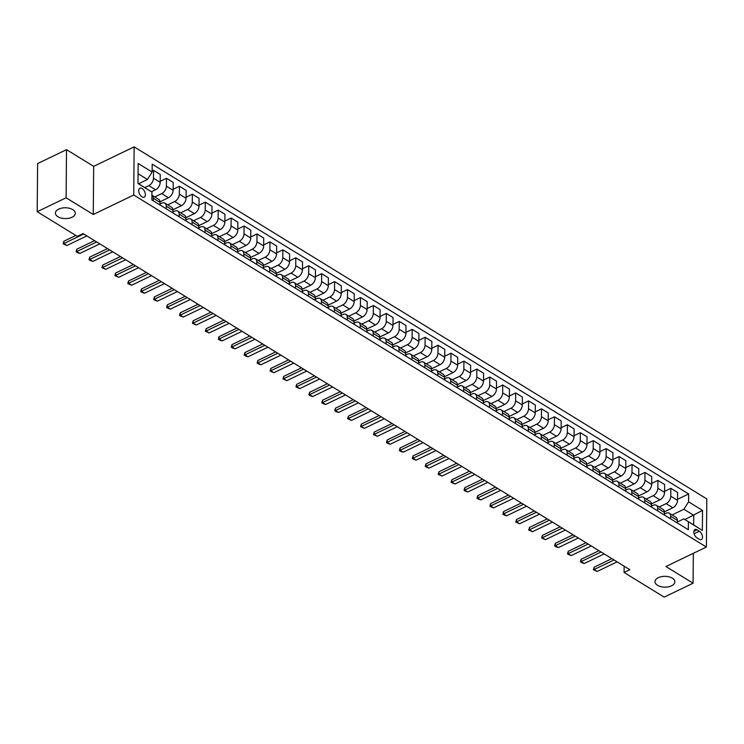 <?xml version="1.0" encoding="UTF-8"?>
<svg xmlns="http://www.w3.org/2000/svg" width="744" height="744" viewBox="0 0 744 744"><rect width="100%" height="100%" fill="white"/><g stroke="black" fill="none" stroke-linecap="round" stroke-linejoin="round"><path stroke-width="1.12" d="M71.982 217.248A9.932 5.403 0.5 0 1 61.287 218.085A9.932 5.403 0.5 0 1 55.428 213.091A9.932 5.403 0.5 0 1 58.739 209.111A9.932 5.403 0.5 0 1 69.434 208.274A9.932 5.403 0.5 0 1 75.284 213.268A9.932 5.403 0.5 0 1 71.982 217.248M671.544 585.816A9.932 5.403 0.5 0 1 660.849 586.653A9.932 5.403 0.5 0 1 654.99 581.659A9.932 5.403 0.5 0 1 658.301 577.669A9.932 5.403 0.5 0 1 668.996 576.832A9.932 5.403 0.5 0 1 674.845 581.827A9.932 5.403 0.5 0 1 671.544 585.816M142.03 196.853A4.966 2.79 64.3 0 0 144.215 197.16A4.966 2.79 64.3 0 0 145.173 193.124A4.966 2.79 64.3 0 0 142.095 188.52A4.966 2.79 64.3 0 0 139.909 188.213A4.966 2.79 64.3 0 0 138.951 192.25A4.966 2.79 64.3 0 0 142.03 196.853M66.523 149.656L66.104 197.792L93.26 214.495L93.679 166.349L66.523 149.656L37.619 163.568L37.2 211.705L77.292 236.35L83.068 233.57L629.861 569.699L624.086 572.48L664.178 597.125L693.073 583.212L693.343 553.322M93.679 166.349L134.143 146.875L706.8 498.908L706.381 547.045L133.725 195.012L134.143 146.875M699.341 531.207L697.063 529.802A4.808 2.706 64.3 0 0 694.942 529.505A4.808 2.706 64.3 0 0 694.013 533.411A4.808 2.706 64.3 0 0 696.998 537.875L699.267 539.27A4.808 2.706 64.3 0 0 701.387 539.577A4.808 2.706 64.3 0 0 702.317 535.661A4.808 2.706 64.3 0 0 699.341 531.207L694.096 533.727M688.572 501.828L702.541 510.412L702.364 530.444L683.82 518.884L693.65 524.929L693.734 515.294L683.903 509.259L688.572 501.828L688.637 493.951L152.195 164.182L152.12 172.059L147.452 179.49L138.068 173.715M137.984 183.35L151.953 192.092L151.878 199.969L688.33 529.737L688.395 521.86M151.953 192.092L137.984 183.508L138.161 163.475L152.12 172.059M66.104 197.792L37.2 211.705M93.26 214.495L133.725 195.012M706.381 547.045L665.917 566.519L693.073 583.212M624.142 566.175L624.086 572.48M684.899 519.544L702.541 510.412M683.82 518.884L677.319 522.009M166.21 208.776L166.238 206.2A6.203 3.86 -58.4 0 0 164.861 203.14A6.203 3.86 -58.4 0 0 161.653 203.214L160.016 204.014M179.146 216.727L179.165 214.151A6.203 3.86 -58.4 0 0 177.788 211.082A6.203 3.86 -58.4 0 0 174.589 211.166L172.943 211.956M192.073 224.679L192.101 222.093A6.203 3.86 -58.4 0 0 190.724 219.034A6.203 3.86 -58.4 0 0 187.525 219.117L185.879 219.908M205.009 232.63L205.028 230.045A6.203 3.86 -58.4 0 0 203.661 226.985A6.203 3.86 -58.4 0 0 200.452 227.069L198.806 227.859M217.946 240.572L217.964 237.996A6.203 3.86 -58.4 0 0 216.588 234.937A6.203 3.86 -58.4 0 0 213.388 235.02L211.742 235.811M230.873 248.524L230.9 245.948A6.203 3.86 -58.4 0 0 229.524 242.888A6.203 3.86 -58.4 0 0 226.316 242.972L224.679 243.762M243.809 256.475L243.827 253.899A6.203 3.86 -58.4 0 0 242.46 250.84A6.203 3.86 -58.4 0 0 239.252 250.923L237.606 251.714M256.736 264.427L256.764 261.851A6.203 3.86 -58.4 0 0 255.387 258.791A6.203 3.86 -58.4 0 0 252.188 258.866L250.542 259.656M269.672 272.378L269.7 269.802A6.203 3.86 -58.4 0 0 268.324 266.733A6.203 3.86 -58.4 0 0 265.115 266.817L263.469 267.608M282.608 280.33L282.627 277.745A6.203 3.86 -58.4 0 0 281.251 274.685A6.203 3.86 -58.4 0 0 278.051 274.769L276.405 275.559M295.535 288.272L295.563 285.696A6.203 3.86 -58.4 0 0 294.187 282.636A6.203 3.86 -58.4 0 0 290.978 282.72L289.342 283.511M308.472 296.224L308.49 293.648A6.203 3.86 -58.4 0 0 307.123 290.588A6.203 3.86 -58.4 0 0 303.915 290.672L302.269 291.462M321.408 304.175L321.427 301.599A6.203 3.86 -58.4 0 0 320.05 298.539A6.203 3.86 -58.4 0 0 316.851 298.623L315.205 299.413M334.335 312.127L334.363 309.551A6.203 3.86 -58.4 0 0 332.987 306.491A6.203 3.86 -58.4 0 0 329.778 306.565L328.141 307.356M347.271 320.078L347.29 317.502A6.203 3.86 -58.4 0 0 345.913 314.433A6.203 3.86 -58.4 0 0 342.714 314.517L341.068 315.307M360.198 328.03L360.226 325.444A6.203 3.86 -58.4 0 0 358.85 322.385A6.203 3.86 -58.4 0 0 355.641 322.468L354.005 323.259M373.135 335.972L373.153 333.396A6.203 3.86 -58.4 0 0 371.786 330.336A6.203 3.86 -58.4 0 0 368.578 330.42L366.932 331.21M386.071 343.923L386.089 341.347A6.203 3.86 -58.4 0 0 384.713 338.288A6.203 3.86 -58.4 0 0 381.514 338.371L379.868 339.162M398.998 351.875L399.026 349.299A6.203 3.86 -58.4 0 0 397.649 346.239A6.203 3.86 -58.4 0 0 394.441 346.323L392.804 347.113M411.934 359.826L411.953 357.25A6.203 3.86 -58.4 0 0 410.576 354.191A6.203 3.86 -58.4 0 0 407.377 354.265L405.731 355.065M424.861 367.778L424.889 365.202A6.203 3.86 -58.4 0 0 423.513 362.133A6.203 3.86 -58.4 0 0 420.314 362.216L418.667 363.007M437.798 375.729L437.816 373.144A6.203 3.86 -58.4 0 0 436.449 370.084A6.203 3.86 -58.4 0 0 433.241 370.168L431.594 370.958M450.734 383.681L450.752 381.095A6.203 3.86 -58.4 0 0 449.376 378.036A6.203 3.86 -58.4 0 0 446.177 378.119L444.531 378.91M463.661 391.623L463.689 389.047A6.203 3.86 -58.4 0 0 462.312 385.987A6.203 3.86 -58.4 0 0 459.104 386.071L457.467 386.861M476.597 399.575L476.616 396.998A6.203 3.86 -58.4 0 0 475.249 393.939A6.203 3.86 -58.4 0 0 472.04 394.022L470.394 394.813M489.524 407.526L489.552 404.95A6.203 3.86 -58.4 0 0 488.176 401.89A6.203 3.86 -58.4 0 0 484.976 401.974L483.33 402.764M502.46 415.478L502.488 412.901A6.203 3.86 -58.4 0 0 501.112 409.842A6.203 3.86 -58.4 0 0 497.903 409.916L496.257 410.707M515.397 423.429L515.415 420.853A6.203 3.86 -58.4 0 0 514.039 417.784A6.203 3.86 -58.4 0 0 510.84 417.868L509.194 418.658M528.324 431.381L528.352 428.795A6.203 3.86 -58.4 0 0 526.975 425.735A6.203 3.86 -58.4 0 0 523.767 425.819L522.13 426.61M541.26 439.323L541.279 436.747A6.203 3.86 -58.4 0 0 539.911 433.687A6.203 3.86 -58.4 0 0 536.703 433.771L535.057 434.561M554.196 447.274L554.215 444.698A6.203 3.86 -58.4 0 0 552.839 441.638A6.203 3.86 -58.4 0 0 549.639 441.722L547.993 442.513M567.123 455.226L567.151 452.65A6.203 3.86 -58.4 0 0 565.775 449.59A6.203 3.86 -58.4 0 0 562.566 449.674L560.929 450.464M580.06 463.177L580.078 460.601A6.203 3.86 -58.4 0 0 578.702 457.541A6.203 3.86 -58.4 0 0 575.503 457.616L573.856 458.406M592.987 471.129L593.014 468.553A6.203 3.86 -58.4 0 0 591.638 465.484A6.203 3.86 -58.4 0 0 588.43 465.567L586.793 466.358M605.923 479.08L605.942 476.495A6.203 3.86 -58.4 0 0 604.574 473.435A6.203 3.86 -58.4 0 0 601.366 473.519L599.72 474.309M618.859 487.032L618.878 484.446A6.203 3.86 -58.4 0 0 617.501 481.387A6.203 3.86 -58.4 0 0 614.302 481.47L612.656 482.261M631.786 494.974L631.814 492.398A6.203 3.86 -58.4 0 0 630.438 489.338A6.203 3.86 -58.4 0 0 627.229 489.422L625.592 490.212M644.723 502.925L644.741 500.349A6.203 3.86 -58.4 0 0 643.365 497.29A6.203 3.86 -58.4 0 0 640.166 497.373L638.519 498.164M657.649 510.877L657.677 508.301A6.203 3.86 -58.4 0 0 656.301 505.241A6.203 3.86 -58.4 0 0 653.102 505.325L651.456 506.115M670.586 518.828L670.604 516.252A6.203 3.86 -58.4 0 0 669.237 513.183A6.203 3.86 -58.4 0 0 666.029 513.267L664.383 514.058M672.083 514.941L683.903 509.259M664.373 511.853L672.836 507.78A6.203 3.86 -58.4 0 0 677.505 500.349L677.579 492.472L670.856 488.343L664.587 491.356M659.156 506.99L666.113 503.642A6.203 3.86 -58.4 0 0 670.781 496.211L670.856 488.343M651.446 503.902L659.909 499.829A6.203 3.86 -58.4 0 0 664.578 492.398L664.643 484.521L657.919 480.392L651.651 483.405M646.22 499.038L653.186 495.69A6.203 3.86 -58.4 0 0 657.854 488.259L657.919 480.392M638.51 495.95L646.973 491.877A6.203 3.86 -58.4 0 0 651.642 484.446L651.716 476.579L644.983 472.44L638.724 475.453M633.293 491.096L640.249 487.739A6.203 3.86 -58.4 0 0 644.918 480.308L644.983 472.44M625.574 487.999L634.037 483.926A6.203 3.86 -58.4 0 0 638.715 476.495L638.78 468.627L632.056 464.488L625.788 467.511M620.356 483.144L627.313 479.796A6.203 3.86 -58.4 0 0 631.981 472.366L632.056 464.488M612.647 480.047L621.11 475.974A6.203 3.86 -58.4 0 0 625.778 468.543L625.844 460.676L619.12 456.537L612.851 459.56M607.42 475.193L614.386 471.845A6.203 3.86 -58.4 0 0 619.054 464.414L619.12 456.537M599.711 472.096L608.174 468.023A6.203 3.86 -58.4 0 0 612.842 460.592L612.917 452.724L606.193 448.595L599.924 451.608M594.493 467.241L601.45 463.893A6.203 3.86 -58.4 0 0 606.118 456.463L606.193 448.595M586.784 464.154L595.246 460.08A6.203 3.86 -58.4 0 0 599.915 452.65L599.98 444.773L593.256 440.643L586.988 443.657M581.557 459.29L588.513 455.942A6.203 3.86 -58.4 0 0 593.191 448.511L593.256 440.643M573.847 456.202L582.31 452.129A6.203 3.86 -58.4 0 0 586.979 444.698L587.044 436.821L580.32 432.692L574.052 435.705M568.63 451.338L575.586 447.99A6.203 3.86 -58.4 0 0 580.255 440.56L580.32 432.692M560.911 448.251L569.374 444.177A6.203 3.86 -58.4 0 0 574.043 436.747L574.117 428.87L567.393 424.74L561.125 427.754M555.694 443.387L562.65 440.039A6.203 3.86 -58.4 0 0 567.319 432.608L567.393 424.74M547.984 440.299L556.447 436.226A6.203 3.86 -58.4 0 0 561.115 428.795L561.181 420.927L554.457 416.789L548.189 419.802M542.757 435.445L549.723 432.087A6.203 3.86 -58.4 0 0 554.392 424.666L554.457 416.789M535.048 432.348L543.511 428.274A6.203 3.86 -58.4 0 0 548.179 420.844L548.254 412.976L541.53 408.837L535.261 411.86M529.83 427.493L536.787 424.145A6.203 3.86 -58.4 0 0 541.455 416.714L541.53 408.837M522.121 424.396L530.584 420.323A6.203 3.86 -58.4 0 0 535.252 412.892L535.317 405.024L528.593 400.886L522.325 403.908M516.894 419.542L523.85 416.194A6.203 3.86 -58.4 0 0 528.528 408.763L528.593 400.886M509.184 416.445L517.647 412.371A6.203 3.86 -58.4 0 0 522.316 404.95L522.381 397.073L515.657 392.944L509.389 395.957M503.967 411.59L510.923 408.242A6.203 3.86 -58.4 0 0 515.592 400.811L515.657 392.944M496.248 408.502L504.711 404.429A6.203 3.86 -58.4 0 0 509.38 396.998L509.454 389.121L502.73 384.992L496.462 388.005M491.031 403.639L497.987 400.291A6.203 3.86 -58.4 0 0 502.656 392.86L502.73 384.992M483.321 400.551L491.784 396.478A6.203 3.86 -58.4 0 0 496.453 389.047L496.518 381.17L489.794 377.041L483.526 380.054M478.094 395.687L485.06 392.339A6.203 3.86 -58.4 0 0 489.729 384.908L489.794 377.041M470.385 392.599L478.848 388.526A6.203 3.86 -58.4 0 0 483.516 381.095L483.591 373.228L476.858 369.089L470.599 372.102M465.167 387.745L472.124 384.388A6.203 3.86 -58.4 0 0 476.792 376.957L476.858 369.089M457.448 384.648L465.911 380.575A6.203 3.86 -58.4 0 0 470.589 373.144L470.654 365.276L463.931 361.138L457.662 364.16M452.231 379.793L459.188 376.445A6.203 3.86 -58.4 0 0 463.856 369.015L463.931 361.138M444.521 376.697L452.984 372.623A6.203 3.86 -58.4 0 0 457.653 365.192L457.718 357.325L450.994 353.186L444.726 356.209M439.295 371.842L446.261 368.494A6.203 3.86 -58.4 0 0 450.929 361.063L450.994 353.186M431.585 368.745L440.048 364.672A6.203 3.86 -58.4 0 0 444.717 357.241L444.791 349.373L438.067 345.244L431.799 348.257M426.368 363.89L433.324 360.542A6.203 3.86 -58.4 0 0 437.993 353.112L438.067 345.244M418.658 360.803L427.121 356.729A6.203 3.86 -58.4 0 0 431.79 349.299L431.855 341.422L425.131 337.292L418.863 340.306M413.432 355.939L420.397 352.591A6.203 3.86 -58.4 0 0 425.066 345.16L425.131 337.292M405.722 352.851L414.185 348.778A6.203 3.86 -58.4 0 0 418.853 341.347L418.928 333.47L412.195 329.341L405.936 332.354M400.505 347.987L407.461 344.639A6.203 3.86 -58.4 0 0 412.13 337.209L412.195 329.341M392.786 344.9L401.249 340.826A6.203 3.86 -58.4 0 0 405.926 333.396L405.992 325.528L399.268 321.389L392.999 324.403M387.568 340.045L394.525 336.688A6.203 3.86 -58.4 0 0 399.193 329.257L399.268 321.389M379.858 336.948L388.322 332.875A6.203 3.86 -58.4 0 0 392.99 325.444L393.055 317.576L386.331 313.438L380.063 316.46M374.632 332.094L381.598 328.746A6.203 3.86 -58.4 0 0 386.266 321.315L386.331 313.438M366.922 328.997L375.385 324.923A6.203 3.86 -58.4 0 0 380.054 317.493L380.128 309.625L373.404 305.486L367.136 308.509M361.705 324.142L368.661 320.794A6.203 3.86 -58.4 0 0 373.33 313.363L373.404 305.486M353.995 321.045L362.458 316.972A6.203 3.86 -58.4 0 0 367.127 309.541L367.192 301.673L360.468 297.535L354.2 300.557M348.769 316.191L355.725 312.843A6.203 3.86 -58.4 0 0 360.403 305.412L360.468 297.535M341.059 313.103L349.522 309.03A6.203 3.86 -58.4 0 0 354.191 301.599L354.256 293.722L347.532 289.593L341.264 292.606M335.842 308.239L342.798 304.891A6.203 3.86 -58.4 0 0 347.467 297.461L347.532 289.593M328.123 305.152L336.586 301.078A6.203 3.86 -58.4 0 0 341.254 293.648L341.329 285.77L334.605 281.641L328.337 284.654M322.905 300.288L329.862 296.94A6.203 3.86 -58.4 0 0 334.53 289.509L334.605 281.641M315.196 297.2L323.659 293.127A6.203 3.86 -58.4 0 0 328.327 285.696L328.392 277.819L321.668 273.69L315.4 276.703M309.969 292.336L316.935 288.988A6.203 3.86 -58.4 0 0 321.603 281.558L321.668 273.69M302.259 289.249L310.722 285.175A6.203 3.86 -58.4 0 0 315.391 277.745L315.465 269.877L308.741 265.738L302.473 268.751M297.042 284.394L303.998 281.037A6.203 3.86 -58.4 0 0 308.667 273.615L308.741 265.738M289.332 281.297L297.795 277.224A6.203 3.86 -58.4 0 0 302.464 269.793L302.529 261.925L295.805 257.787L289.537 260.809M284.106 276.442L291.062 273.094A6.203 3.86 -58.4 0 0 295.74 265.664L295.805 257.787M276.396 273.346L284.859 269.272A6.203 3.86 -58.4 0 0 289.528 261.841L289.593 253.974L282.869 249.835L276.601 252.858M271.179 268.491L278.135 265.143A6.203 3.86 -58.4 0 0 282.804 257.712L282.869 249.835M263.46 265.394L271.923 261.321A6.203 3.86 -58.4 0 0 276.591 253.899L276.666 246.022L269.942 241.893L263.674 244.906M258.242 260.539L265.199 257.192A6.203 3.86 -58.4 0 0 269.867 249.761L269.942 241.893M250.533 257.452L258.996 253.379A6.203 3.86 -58.4 0 0 263.664 245.948L263.729 238.071L257.006 233.942L250.737 236.955M245.306 252.588L252.272 249.24A6.203 3.86 -58.4 0 0 256.94 241.809L257.006 233.942M237.596 249.5L246.059 245.427A6.203 3.86 -58.4 0 0 250.728 237.996L250.802 230.119L244.069 225.99L237.81 229.003M232.379 244.637L239.336 241.288A6.203 3.86 -58.4 0 0 244.004 233.858L244.069 225.99M224.66 241.549L233.123 237.476A6.203 3.86 -58.4 0 0 237.801 230.045L237.866 222.177L231.142 218.038L224.874 221.052M219.443 236.694L226.399 233.337A6.203 3.86 -58.4 0 0 231.068 225.906L231.142 218.038M211.733 233.597L220.196 229.524A6.203 3.86 -58.4 0 0 224.865 222.093L224.93 214.226L218.206 210.087L211.938 213.11M206.507 228.743L213.472 225.395A6.203 3.86 -58.4 0 0 218.141 217.964L218.206 210.087M198.797 225.646L207.26 221.573A6.203 3.86 -58.4 0 0 211.928 214.142L212.003 206.274L205.279 202.136L199.011 205.158M193.58 220.791L200.536 217.443A6.203 3.86 -58.4 0 0 205.205 210.013L205.279 202.136M185.87 217.694L194.333 213.621A6.203 3.86 -58.4 0 0 199.001 206.19L199.067 198.323L192.343 194.193L186.074 197.207M180.643 212.84L187.609 209.492A6.203 3.86 -58.4 0 0 192.278 202.061L192.343 194.193M172.934 209.752L181.397 205.679A6.203 3.86 -58.4 0 0 186.065 198.248L186.14 190.371L179.406 186.242L173.147 189.255M167.716 204.888L174.673 201.54A6.203 3.86 -58.4 0 0 179.341 194.11L179.406 186.242M159.997 201.801L168.46 197.727A6.203 3.86 -58.4 0 0 173.138 190.297L173.203 182.42L166.479 178.29L160.211 181.303M154.78 196.937L161.736 193.589A6.203 3.86 -58.4 0 0 166.405 186.158L166.479 178.29M151.423 191.757L155.533 189.776A6.203 3.86 -58.4 0 0 160.202 182.345L160.267 174.477L153.543 170.339L152.129 171.018M144.829 187.553L148.809 185.637A6.203 3.86 -58.4 0 0 153.478 178.207L153.543 170.339M138.626 183.74L147.452 179.49M677.31 522.958L677.338 520.381A6.203 3.86 -58.4 0 0 675.961 517.322L669.237 513.183M688.637 493.951L677.514 499.308M664.383 515.015L664.401 512.43A6.203 3.86 -58.4 0 0 663.025 509.37L656.301 505.241M651.446 507.064L651.465 504.479A6.203 3.86 -58.4 0 0 650.098 501.419L643.365 497.29M638.51 499.112L638.538 496.536A6.203 3.86 -58.4 0 0 637.162 493.467L630.438 489.338M625.583 491.161L625.602 488.585A6.203 3.86 -58.4 0 0 624.225 485.525L617.501 481.387M612.647 483.209L612.675 480.633A6.203 3.86 -58.4 0 0 611.298 477.574L604.574 473.435M599.711 475.258L599.738 472.682A6.203 3.86 -58.4 0 0 598.362 469.622L591.638 465.484M586.784 467.306L586.802 464.73A6.203 3.86 -58.4 0 0 585.435 461.671L578.702 457.541M573.847 459.364L573.875 456.779A6.203 3.86 -58.4 0 0 572.499 453.719L565.775 449.59M560.92 451.413L560.939 448.837A6.203 3.86 -58.4 0 0 559.562 445.768L552.839 441.638M547.984 443.461L548.003 440.885A6.203 3.86 -58.4 0 0 546.635 437.825L539.911 433.687M535.048 435.51L535.076 432.934A6.203 3.86 -58.4 0 0 533.699 429.874L526.975 425.735M522.121 427.558L522.139 424.982A6.203 3.86 -58.4 0 0 520.763 421.922L514.039 417.784M509.184 419.607L509.212 417.031A6.203 3.86 -58.4 0 0 507.836 413.971L501.112 409.842M496.257 411.664L496.276 409.079A6.203 3.86 -58.4 0 0 494.899 406.019L488.176 401.89M483.321 403.713L483.34 401.137A6.203 3.86 -58.4 0 0 481.973 398.068L475.249 393.939M470.385 395.762L470.413 393.185A6.203 3.86 -58.4 0 0 469.036 390.126L462.312 385.987M457.458 387.81L457.476 385.234A6.203 3.86 -58.4 0 0 456.1 382.174L449.376 378.036M444.521 379.858L444.549 377.282A6.203 3.86 -58.4 0 0 443.173 374.223L436.449 370.084M431.594 371.907L431.613 369.331A6.203 3.86 -58.4 0 0 430.237 366.271L423.513 362.133M418.658 363.965L418.677 361.379A6.203 3.86 -58.4 0 0 417.31 358.32L410.576 354.191M405.722 356.013L405.75 353.428A6.203 3.86 -58.4 0 0 404.373 350.368L397.649 346.239M392.795 348.062L392.813 345.486A6.203 3.86 -58.4 0 0 391.437 342.417L384.713 338.288M379.858 340.11L379.886 337.534A6.203 3.86 -58.4 0 0 378.51 334.474L371.786 330.336M366.922 332.159L366.95 329.583A6.203 3.86 -58.4 0 0 365.574 326.523L358.85 322.385M353.995 324.207L354.014 321.631A6.203 3.86 -58.4 0 0 352.647 318.572L345.913 314.433M341.059 316.256L341.087 313.68A6.203 3.86 -58.4 0 0 339.71 310.62L332.987 306.491M328.132 308.314L328.151 305.728A6.203 3.86 -58.4 0 0 326.774 302.668L320.05 298.539M315.196 300.362L315.214 297.786A6.203 3.86 -58.4 0 0 313.847 294.717L307.123 290.588M302.259 292.411L302.287 289.834A6.203 3.86 -58.4 0 0 300.911 286.775L294.187 282.636M289.332 284.459L289.351 281.883A6.203 3.86 -58.4 0 0 287.974 278.823L281.251 274.685M276.396 276.508L276.424 273.932A6.203 3.86 -58.4 0 0 275.048 270.872L268.324 266.733M263.469 268.556L263.488 265.98A6.203 3.86 -58.4 0 0 262.111 262.92L255.387 258.791M250.533 260.614L250.551 258.029A6.203 3.86 -58.4 0 0 249.184 254.969L242.46 250.84M237.596 252.662L237.624 250.077A6.203 3.86 -58.4 0 0 236.248 247.017L229.524 242.888M224.669 244.711L224.688 242.135A6.203 3.86 -58.4 0 0 223.312 239.075L216.588 234.937M211.733 236.759L211.761 234.183A6.203 3.86 -58.4 0 0 210.385 231.124L203.661 226.985M198.806 228.808L198.825 226.232A6.203 3.86 -58.4 0 0 197.448 223.172L190.724 219.034M185.87 220.856L185.888 218.28A6.203 3.86 -58.4 0 0 184.521 215.221L177.788 211.082M172.934 212.914L172.961 210.329A6.203 3.86 -58.4 0 0 171.585 207.269L164.861 203.14M160.007 204.963L160.025 202.377A6.203 3.86 -58.4 0 0 158.649 199.318L151.925 195.188A6.203 3.86 -58.4 0 0 151.925 195.179M153.283 200.824L153.301 198.248A6.203 3.86 -58.4 0 0 151.925 195.188M693.65 524.929L702.364 530.444M617.111 561.86L597.19 571.448L593.368 569.764L594.084 569.541L594.103 567.198L611.884 558.642M597.19 571.448L594.084 569.541L614.005 559.953M593.368 569.764L594.103 567.198M604.184 553.908L584.254 563.496L581.985 562.771L580.432 561.813L581.148 561.59L581.176 559.246L598.948 550.69M584.254 563.496L581.148 561.59L601.078 552.001M580.432 561.813L581.176 559.246M591.248 545.957L571.327 555.545L569.048 554.819L567.505 553.861L568.221 553.638L568.239 551.295L586.012 542.739M571.327 555.545L568.221 553.638L588.141 544.05M567.505 553.861L568.239 551.295M578.311 538.005L558.391 547.593L556.121 546.868L554.568 545.91L555.284 545.687L555.303 543.343L573.085 534.787M558.391 547.593L555.284 545.687L575.214 536.099M554.568 545.91L555.303 543.343M565.384 530.054L545.454 539.651L541.632 537.968L542.357 537.735L542.376 535.401L560.148 526.845M545.454 539.651L542.357 537.735L562.278 528.147M541.632 537.968L542.376 535.401M552.448 522.111L532.527 531.7L528.705 530.016L529.421 529.793L529.44 527.45L547.221 518.894M532.527 531.7L529.421 529.793L549.342 520.196M528.705 530.016L529.44 527.45M539.512 514.16L519.591 523.748L515.769 522.065L516.485 521.842L516.513 519.498L534.285 510.942M519.591 523.748L516.485 521.842L536.415 512.253M515.769 522.065L516.513 519.498M526.585 506.208L506.655 515.797L504.386 515.071L502.832 514.113L503.558 513.89L503.576 511.546L521.349 502.991M506.655 515.797L503.558 513.89L523.478 504.302M502.832 514.113L503.576 511.546M513.648 498.257L493.728 507.845L491.459 507.12L489.905 506.162L490.621 505.939L490.64 503.595L508.422 495.039M493.728 507.845L490.621 505.939L510.542 496.35M489.905 506.162L490.64 503.595M500.721 490.305L480.791 499.894L478.522 499.168L476.969 498.21L477.685 497.987L477.713 495.644L495.485 487.088M480.791 499.894L477.685 497.987L497.615 488.399M476.969 498.21L477.713 495.644M487.785 482.354L467.864 491.951L465.595 491.217L464.042 490.259L464.758 490.036L464.777 487.701L482.549 479.145M467.864 491.951L464.758 490.036L484.679 480.447M464.042 490.259L464.777 487.701M474.849 474.402L454.928 484L451.106 482.317L451.822 482.093L451.841 479.75L469.622 471.194M454.928 484L451.822 482.093L471.752 472.496M451.106 482.317L451.841 479.75M461.922 466.46L441.992 476.048L438.17 474.365L438.895 474.142L438.913 471.798L456.686 463.242M441.992 476.048L438.895 474.142L458.816 464.544M438.17 474.365L438.913 471.798M448.985 458.509L429.065 468.097L426.796 467.372L425.243 466.414L425.959 466.19L425.977 463.847L443.759 455.291M429.065 468.097L425.959 466.19L445.879 456.602M425.243 466.414L425.977 463.847M436.058 450.557L416.129 460.145L413.859 459.42L412.306 458.462L413.022 458.239L413.05 455.895L430.823 447.339M416.129 460.145L413.022 458.239L432.952 448.651M412.306 458.462L413.05 455.895M423.122 442.606L403.202 452.194L400.923 451.469L399.379 450.511L400.095 450.287L400.114 447.944L417.886 439.388M403.202 452.194L400.095 450.287L420.016 440.699M399.379 450.511L400.114 447.944M410.186 434.654L390.265 444.242L387.996 443.517L386.443 442.559L387.159 442.336L387.178 439.992L404.959 431.436M390.265 444.242L387.159 442.336L407.089 432.748M386.443 442.559L387.178 439.992M397.259 426.703L377.329 436.3L373.507 434.617L374.232 434.384L374.251 432.05L392.023 423.494M377.329 436.3L374.232 434.384L394.153 424.796M373.507 434.617L374.251 432.05M384.323 418.76L364.402 428.349L360.58 426.665L361.296 426.442L361.314 424.099L379.096 415.543M364.402 428.349L361.296 426.442L381.216 416.845M360.58 426.665L361.314 424.099M371.386 410.809L351.466 420.397L347.643 418.714L348.359 418.491L348.387 416.147L366.16 407.591M351.466 420.397L348.359 418.491L368.289 408.902M347.643 418.714L348.387 416.147M358.459 402.857L338.539 412.446L336.26 411.72L334.716 410.762L335.432 410.539L335.451 408.196L353.223 399.64M338.539 412.446L335.432 410.539L355.353 400.951M334.716 410.762L335.451 408.196M345.523 394.906L325.602 404.494L323.333 403.769L321.78 402.811L322.496 402.588L322.515 400.244L340.296 391.688M325.602 404.494L322.496 402.588L342.426 392.999M321.78 402.811L322.515 400.244M332.596 386.954L312.666 396.543L310.397 395.817L308.844 394.859L309.569 394.636L309.588 392.293L327.36 383.737M312.666 396.543L309.569 394.636L329.49 385.048M308.844 394.859L309.588 392.293M319.66 379.003L299.739 388.601L295.917 386.917L296.633 386.685L296.651 384.35L314.433 375.794M299.739 388.601L296.633 386.685L316.553 377.096M295.917 386.917L296.651 384.35M306.723 371.061L286.803 380.649L282.98 378.966L283.697 378.743L283.724 376.399L301.497 367.843M286.803 380.649L283.697 378.743L303.626 369.145M282.98 378.966L283.724 376.399M293.796 363.109L273.866 372.698L270.044 371.014L270.769 370.791L270.788 368.447L288.56 359.891M273.866 372.698L270.769 370.791L290.69 361.203M270.044 371.014L270.788 368.447M280.86 355.158L260.939 364.746L258.67 364.021L257.117 363.063L257.833 362.839L257.852 360.496L275.633 351.94M260.939 364.746L257.833 362.839L277.754 353.251M257.117 363.063L257.852 360.496M267.933 347.206L248.003 356.794L245.734 356.069L244.181 355.111L244.897 354.888L244.925 352.544L262.697 343.988M248.003 356.794L244.897 354.888L264.827 345.3M244.181 355.111L244.925 352.544M254.997 339.255L235.076 348.843L232.798 348.118L231.254 347.16L231.97 346.937L231.988 344.593L249.761 336.037M235.076 348.843L231.97 346.937L251.891 337.348M231.254 347.16L231.988 344.593M242.06 331.303L222.14 340.892L219.871 340.166L218.318 339.208L219.034 338.985L219.052 336.651L236.834 328.095M222.14 340.892L219.034 338.985L238.964 329.397M218.318 339.208L219.052 336.651M229.133 323.352L209.203 332.949L205.381 331.266L206.107 331.034L206.125 328.699L223.898 320.143M209.203 332.949L206.107 331.034L226.027 321.445M205.381 331.266L206.125 328.699M216.197 315.409L196.277 324.998L192.454 323.315L193.17 323.091L193.189 320.748L210.971 312.192M196.277 324.998L193.17 323.091L213.091 313.494M192.454 323.315L193.189 320.748M203.27 307.458L183.34 317.046L181.071 316.321L179.518 315.363L180.234 315.14L180.262 312.796L198.034 304.24M183.34 317.046L180.234 315.14L200.164 305.552M179.518 315.363L180.262 312.796M190.334 299.507L170.413 309.095L168.135 308.369L166.591 307.412L167.307 307.188L167.326 304.845L185.098 296.289M170.413 309.095L167.307 307.188L187.228 297.6M166.591 307.412L167.326 304.845M177.398 291.555L157.477 301.143L155.208 300.418L153.655 299.46L154.371 299.237L154.389 296.893L172.171 288.337M157.477 301.143L154.371 299.237L174.301 289.649M153.655 299.46L154.389 296.893M164.471 283.603L144.541 293.192L142.271 292.466L140.718 291.509L141.444 291.285L141.462 288.942L159.235 280.386M144.541 293.192L141.444 291.285L161.364 281.697M140.718 291.509L141.462 288.942M151.534 275.652L131.614 285.25L127.791 283.566L128.507 283.334L128.526 281L146.308 272.444M131.614 285.25L128.507 283.334L148.428 273.746M127.791 283.566L128.526 281M138.598 267.71L118.677 277.298L114.855 275.615L115.571 275.392L115.599 273.048L133.371 264.492M118.677 277.298L115.571 275.392L135.501 265.794M114.855 275.615L115.599 273.048M125.671 259.758L105.741 269.347L101.928 267.663L102.644 267.44L102.663 265.097L120.435 256.541M105.741 269.347L102.644 267.44L122.565 257.852M101.928 267.663L102.663 265.097M112.735 251.807L92.814 261.395L90.545 260.67L88.992 259.712L89.708 259.489L89.726 257.145L107.508 248.589M92.814 261.395L89.708 259.489L109.638 249.9M88.992 259.712L89.726 257.145M99.808 243.855L79.878 253.444L77.609 252.718L76.055 251.76L76.781 251.537L76.799 249.194L94.572 240.638M79.878 253.444L76.781 251.537L96.701 241.949M76.055 251.76L76.799 249.194M86.871 235.904L66.951 245.492L63.128 243.809L63.845 243.586L63.863 241.242L75.86 235.476M66.951 245.492L63.845 243.586L83.765 233.997M63.128 243.809L63.863 241.242M666.113 503.642L672.836 507.78M653.186 495.69L659.909 499.829M640.249 487.739L646.973 491.877M627.313 479.796L634.037 483.926M614.386 471.845L621.11 475.974M601.45 463.893L608.174 468.023M588.513 455.942L595.246 460.08M575.586 447.99L582.31 452.129M562.65 440.039L569.374 444.177M549.723 432.087L556.447 436.226M536.787 424.145L543.511 428.274M523.85 416.194L530.584 420.323M510.923 408.242L517.647 412.371M497.987 400.291L504.711 404.429M485.06 392.339L491.784 396.478M472.124 384.388L478.848 388.526M459.188 376.445L465.911 380.575M446.261 368.494L452.984 372.623M433.324 360.542L440.048 364.672M420.397 352.591L427.121 356.729M407.461 344.639L414.185 348.778M394.525 336.688L401.249 340.826M381.598 328.746L388.322 332.875M368.661 320.794L375.385 324.923M355.725 312.843L362.458 316.972M342.798 304.891L349.522 309.03M329.862 296.94L336.586 301.078M316.935 288.988L323.659 293.127M303.998 281.037L310.722 285.175M291.062 273.094L297.795 277.224M278.135 265.143L284.859 269.272M265.199 257.192L271.923 261.321M252.272 249.24L258.996 253.379M239.336 241.288L246.059 245.427M226.399 233.337L233.123 237.476M213.472 225.395L220.196 229.524M200.536 217.443L207.26 221.573M187.609 209.492L194.333 213.621M174.673 201.54L181.397 205.679M161.736 193.589L168.46 197.727M148.809 185.637L155.533 189.776M670.781 496.211L677.505 500.349M670.604 516.252L677.338 520.381M657.677 508.301L664.401 512.43M657.854 488.259L664.578 492.398M644.741 500.349L651.465 504.479M644.918 480.308L651.642 484.446M631.814 492.398L638.538 496.536M631.981 472.366L638.715 476.495M618.878 484.446L625.602 488.585M619.054 464.414L625.778 468.543M605.942 476.495L612.675 480.633M606.118 456.463L612.842 460.592M593.014 468.553L599.738 472.682M593.191 448.511L599.915 452.65M580.078 460.601L586.802 464.73M580.255 440.56L586.979 444.698M567.151 452.65L573.875 456.779M567.319 432.608L574.043 436.747M554.215 444.698L560.939 448.837M554.392 424.666L561.115 428.795M541.279 436.747L548.003 440.885M541.455 416.714L548.179 420.844M528.352 428.795L535.076 432.934M528.528 408.763L535.252 412.892M515.415 420.853L522.139 424.982M515.592 400.811L522.316 404.95M502.488 412.901L509.212 417.031M502.656 392.86L509.38 396.998M489.552 404.95L496.276 409.079M489.729 384.908L496.453 389.047M476.616 396.998L483.34 401.137M476.792 376.957L483.516 381.095M463.689 389.047L470.413 393.185M463.856 369.015L470.589 373.144M450.752 381.095L457.476 385.234M450.929 361.063L457.653 365.192M437.816 373.144L444.549 377.282M437.993 353.112L444.717 357.241M424.889 365.202L431.613 369.331M425.066 345.16L431.79 349.299M411.953 357.25L418.677 361.379M412.13 337.209L418.853 341.347M399.026 349.299L405.75 353.428M399.193 329.257L405.926 333.396M386.089 341.347L392.813 345.486M386.266 321.315L392.99 325.444M373.153 333.396L379.886 337.534M373.33 313.363L380.054 317.493M360.226 325.444L366.95 329.583M360.403 305.412L367.127 309.541M347.29 317.502L354.014 321.631M347.467 297.461L354.191 301.599M334.363 309.551L341.087 313.68M334.53 289.509L341.254 293.648M321.427 301.599L328.151 305.728M321.603 281.558L328.327 285.696M308.49 293.648L315.214 297.786M308.667 273.615L315.391 277.745M295.563 285.696L302.287 289.834M295.74 265.664L302.464 269.793M282.627 277.745L289.351 281.883M282.804 257.712L289.528 261.841M269.7 269.802L276.424 273.932M269.867 249.761L276.591 253.899M256.764 261.851L263.488 265.98M256.94 241.809L263.664 245.948M243.827 253.899L250.551 258.029M244.004 233.858L250.728 237.996M230.9 245.948L237.624 250.077M231.068 225.906L237.801 230.045M217.964 237.996L224.688 242.135M218.141 217.964L224.865 222.093M205.028 230.045L211.761 234.183M205.205 210.013L211.928 214.142M192.101 222.093L198.825 226.232M192.278 202.061L199.001 206.19M179.165 214.151L185.888 218.28M179.341 194.11L186.065 198.248M166.238 206.2L172.961 210.329M166.405 186.158L173.138 190.297M153.301 198.248L160.025 202.377M153.478 178.207L160.202 182.345M693.854 531.356L697.063 529.802"/></g></svg>
